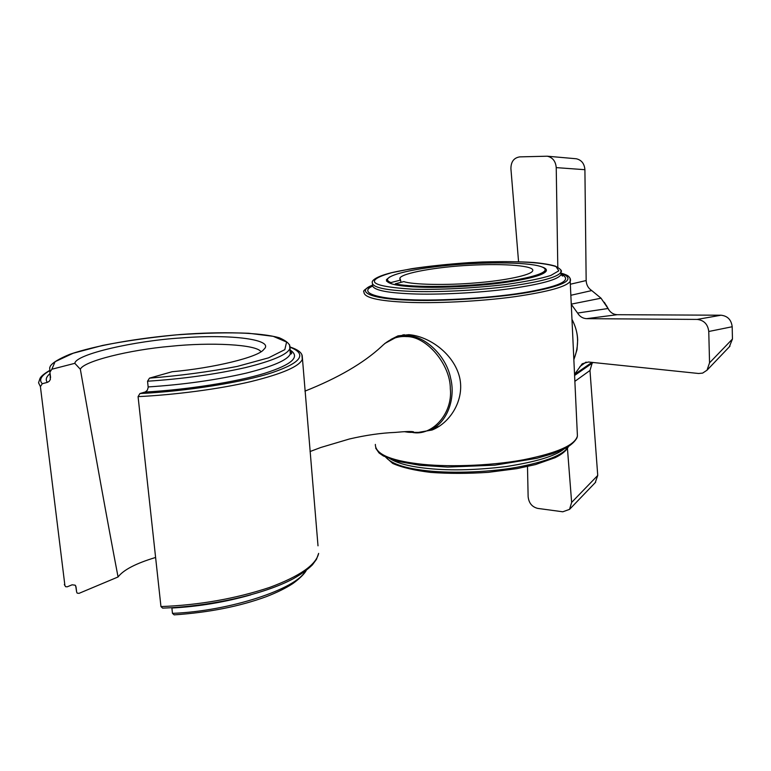 <?xml version="1.0" encoding="UTF-8"?>
<svg xmlns="http://www.w3.org/2000/svg" width="771" height="771" viewBox="0 0 771 771"><rect width="100%" height="100%" fill="white"/><g stroke="black" fill="none" stroke-linecap="round" stroke-linejoin="round"><path stroke-width="1.16" d="M310.048 451.536L320.823 447.479L349.456 438.978C365.917 435.172 381.105 432.984 395.041 432.425C405.132 431.481 411.29 431.268 413.516 431.799C413.815 432.367 412.071 432.521 408.293 432.252L404.765 431.741M390.945 339.413L398 335.867L408.803 334.681C428.117 336.079 452.114 352.289 458.996 375.12C465.732 397.557 451.401 422.412 432.059 430.016L416.889 432.656M542.649 267.18C545.589 268.269 546.812 269.493 546.311 270.862C544.133 274.977 529.812 278.919 503.347 282.678C476.247 286.369 440.848 287.959 420.06 287.13C397.489 286.301 386.29 283.805 386.464 279.651L389.663 276.982M403.117 334.826L401.98 335.452M434.94 428.011L437.022 427.597M391.215 283.786L390.936 282.572L400.573 280.085L400.949 282.35M400.573 280.085L399.85 278.158C402.009 272.934 437.87 266.833 469.635 265.263C506.19 263.248 535.305 265.947 532.665 270.843C531.267 275.199 504.436 280.605 476.757 282.812C446.428 285.53 412.042 284.653 403.859 281.588L395.301 283.815L395.6 284.856M390.936 282.572C388.218 281.56 387.109 280.365 387.611 278.977C391.62 272.481 431.24 265.783 470.271 263.692C514.334 261.417 547.063 264.27 545.068 270.303C542.9 275.401 514.864 281.28 482.974 284.142C448.076 287.506 407.531 286.976 395.301 283.815M47.378 382.368L49.142 381.366L50.375 379.448L49.922 372.133L51.869 369.232L74.826 363.324L80.348 369.27C95.132 453.521 107.699 522.757 118.059 576.968L79.028 593.352L77.158 593.13L76.647 592.07L76.03 587.001L75.134 585.17L72.088 584.813L67.231 586.808L65.574 586.692L64.899 585.468L40.41 386.628L42.289 383.717L47.378 382.368C45.248 379.766 46.164 376.817 50.125 373.54M74.826 363.324C75.76 354.101 135.744 340.657 181.233 337.939C232.167 333.843 275.151 339.789 263.807 349.398C258.796 357.146 213.027 368.124 172.145 371.728L149.487 378.137L147.55 381.211L148.186 387.437L147.309 390.271L145.343 391.938L139.946 393.538L138.076 396.622L160.956 606.575L162.614 608.126C211.765 606.343 264.983 594.036 293.558 578.578C301.336 574.135 307.619 569.567 312.4 564.873L316.476 559.332L318.645 553.385C316.062 564.883 299.755 576.216 269.725 587.396C235.569 598.701 199.313 605.09 160.956 606.575M171.846 607.683L172.473 613.359L174.15 614.863C208.777 612.531 239.511 606.469 266.332 596.648C276.905 592.552 285.742 588.196 292.845 583.57C302.752 576.4 305.865 571.407 306.193 570.511M80.348 369.27C83.21 361.262 129.75 349.783 170.487 346.304C210.271 342.083 256.936 344.377 260.906 351.74M118.059 576.968C123.476 569.856 135.995 563.36 155.607 557.472M573.99 359.141C579.3 345.341 578.713 332.272 572.236 319.946M572.227 319.801C575.638 326.605 577.45 333.284 577.672 339.857L577.026 349.639L573.99 359.286M571.552 304.68L577.575 313.055C579.725 316.553 582.722 318.423 586.567 318.664L697.186 319.416C703.99 320.225 707.855 324.254 708.761 331.491L709.551 362.823L707.017 370.205L702.622 373.106L698.622 373.492L588.418 362.004L582.221 363.777L574.655 374.166M518.565 261.706L510.913 168.676C510.951 161.727 513.9 157.795 519.76 156.879L547.285 156.205C552.691 157.477 555.679 161.284 556.228 167.615L557.799 267.2M567.446 448.491L571.639 502.422L569.538 509.371L562.782 511.79L537.734 508.397C532.057 506.971 528.848 503.087 528.135 496.736L527.489 466.522M575.532 158.701L576.284 158.768C581.527 159.992 584.399 163.635 584.91 169.697L586.162 280.548L570.636 284.162M586.162 280.548C586.384 284.933 588.244 288.277 591.742 290.571L601.043 298.204L571.523 304.082M709.551 362.823L732.45 339.038L732.19 326.74C731.332 319.811 727.622 315.965 721.039 315.214L617.224 314.703C613.224 314.481 610.16 312.419 608.04 308.516L601.043 298.204M617.224 314.703L586.567 318.664M595.231 482.646L597.737 475.447L589.979 370.475L574.973 381.26M589.979 370.475L592.128 363.237M732.45 339.038L729.299 346.883M304.95 391.128C338.006 378.002 363.526 363.141 381.5 346.536C388.941 339.25 397.219 335.925 406.327 336.58C426.334 336.04 450.389 364.307 450.322 388.7C452.982 413.613 431.914 436.646 412.167 432.377M412.177 432.377L421.091 432.377L429.669 430.141C447.353 423.24 455.815 398.308 450.64 378.253C446.274 355.643 424.638 335.693 407.763 335.799L396.545 337.129L384.729 343.519M560.989 272.934L561.066 274.486C558.618 279.42 541.695 284.142 510.306 288.672C478.136 293.086 436.116 294.917 411.627 293.857C385.211 292.787 372.142 289.771 372.432 284.798M372.364 286.224C358.688 292.508 376.595 298.666 409.035 299.668C439.219 301.191 495.358 297.914 528.993 291.766C561.876 285.646 572.593 279.786 561.153 274.187M561.115 273.223C575.966 278.871 566.666 284.962 533.195 291.496C499.136 298.049 439.316 301.712 407.56 300.083C372.123 299.023 354.833 291.949 372.287 285.27M561.143 274.727L562.531 276.085L561.066 274.486L560.951 272.076C562.416 270.939 560.536 268.954 555.313 266.111C550.08 264.569 542.832 263.364 533.59 262.487C520.271 261.61 503.232 261.436 482.492 261.976C451.199 263.316 414.49 267.402 391.369 272.722C373.964 277.107 371.757 281.28 372.258 282.427C371.969 287.342 385.037 290.32 411.463 291.361C435.952 292.392 477.981 290.542 510.171 286.147C541.579 281.646 558.503 276.953 560.951 272.076L560.864 270.505M387.553 457.01C394.27 462.253 406.23 465.906 423.433 467.978C446.843 470.879 474.464 470.397 506.306 466.532C535.874 461.906 555.004 456.143 563.688 449.233M568.14 446.804C563.659 454.861 546.244 461.742 515.895 467.467C485.075 472.835 446.621 473.413 423.597 470.358C403.821 467.92 391.234 463.544 385.847 457.232M372.316 285.145C365.387 288.817 362.601 291.081 363.96 291.939C363.604 297.529 377.809 300.969 406.577 302.271C433.36 303.552 479.523 301.596 514.883 296.671C549.357 291.611 567.89 286.311 570.482 280.769L570.386 278.986M561.066 273.098C570.01 275.739 568.776 277.126 570.048 278.148L577.421 436C575.05 445.127 557.076 453.059 523.509 459.776C489.074 466.224 443.971 467.207 417.66 463.747C389.394 460.162 375.284 453.714 375.352 444.414M391.668 272.693L411.675 268.694C429.023 266.12 448.163 264.106 469.076 262.641C509.352 260.559 541.232 261.677 556.007 266.573L558.811 270.814L550.841 275.44C541.521 278.437 527.123 281.376 507.636 284.268C474.965 288.238 437.918 289.935 412.427 289.192C370.003 286.407 363.083 280.904 391.668 272.693M50.578 377.539L50.105 373.588M289.954 349.861L290.31 353.985C287.622 360.047 272.857 366.447 246.016 373.174C215.755 380.093 183.132 384.671 148.167 386.926M144.977 392.063C185.84 389.866 236.928 382.002 264.887 373.231C292.325 364.442 300.69 356.674 290.002 349.938M147.55 381.211C182.544 378.947 215.196 374.407 245.506 367.584C272.365 360.934 287.149 354.631 289.848 348.675L289.53 344.676M290.031 350.805C291.833 352.52 292.17 353.561 291.043 353.947L290.31 353.985L290.031 347.066C289.877 343.905 286.311 340.811 279.314 337.785C260.694 332.455 222.742 331.376 180.414 334.518C137.893 338.055 95.459 345.466 69.737 354.342C59.02 358.785 52.563 362.688 50.366 366.061L49.691 367.748L49.922 372.133M171.904 608.011C198.667 606.565 224.93 602.19 250.691 594.904M75.519 585.613L76.03 587.001M51.869 369.232L55.078 361.686L73.197 353.234L102.485 345.456C124.584 341.09 149.333 337.553 176.723 334.845C204.248 332.947 228.274 332.417 248.802 333.274L273.233 336.329L286.59 342.045L284.817 349.639L268.559 357.84L237.189 366.427C209.008 371.834 179.778 375.737 149.487 378.137M138.076 396.622C173.909 394.935 218.858 389.182 250.748 381.626C282.041 373.896 299.225 366.504 302.271 359.44L301.924 354.92M49.257 370.697C44.072 373.781 40.988 376.344 40.005 378.407L38.55 382.773L40.41 386.628M42.289 383.717C38.598 379.91 41.181 375.506 50.019 370.514M290.233 347.268C307.282 354.111 301.471 362.495 272.799 372.432C243.867 382.243 185.503 391.389 139.946 393.538M318.009 545.82L302.203 355.701C301.451 352.328 297.461 349.446 290.253 347.066M76.647 592.07L75.722 585.96M305.249 571.234C296.363 588.803 230.124 611.181 172.473 613.359M606.498 305.653L608.83 309.894M584.91 169.697L556.228 167.615M591.742 290.571L571.128 295.226M608.04 308.516L577.575 313.055M721.039 315.214L697.186 319.416M708.761 331.491L732.19 326.74M597.737 475.447L571.639 502.422M591.993 362.37L574.665 374.34M586.085 362.071L579.927 366.562M396.545 337.129L404.38 334.71M429.669 430.141L439.133 426.305M577.421 436L576.949 437.861C574.944 441.542 571.176 445.002 565.644 448.23L553.25 453.531L536.924 458.273L494.915 465.154L447.7 467.091L419.771 465.279L398.164 461.453L383.36 455.96L379.072 452.982L375.66 448.096M568.391 446.65C566.473 450.621 562.059 454.302 555.139 457.685L535.546 464.556L516.869 468.643L488.313 472.334C468.055 473.673 448.895 473.702 430.835 472.421C414.403 470.416 401.691 467.419 392.699 463.429L385.625 457.126M386.57 281.184L386.464 279.651M545.068 270.303L545.164 272.279M399.937 279.401L399.85 278.158M64.928 585.652L64.321 584.485M609.447 310.732L604.31 302.261M547.285 156.205L576.284 158.768M569.538 509.371L595.665 482.193M574.713 375.381L593.198 362.495M707.017 370.205L729.983 346.169"/></g></svg>
